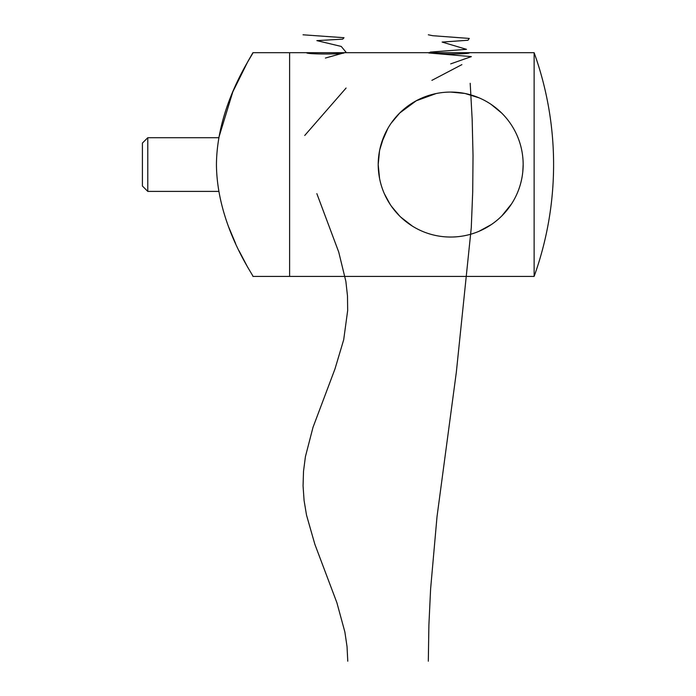 <?xml version="1.0" encoding="UTF-8"?>
<svg xmlns="http://www.w3.org/2000/svg" width="696" height="696" viewBox="0 0 696 696"><rect width="100%" height="100%" fill="white"/><g stroke="black" fill="none" stroke-linecap="round" stroke-linejoin="round"><path stroke-width="1.04" d="M344.198 52.696L306.614 52.696C305.448 54.418 345.355 54.418 344.198 52.696L431.894 52.696C430.728 54.418 470.635 54.418 469.478 52.696L431.894 52.696M468.652 94.334L465.772 93.656M450.721 92.072L464.65 93.429L450.73 92.072M434.008 94.012L431.894 94.552M465.789 93.664L469.478 94.552M399.765 112.969L391.187 123.157M388.325 127.612L384.575 134.824M379.546 150.667L378.198 164.552L379.538 150.71M381.434 143.159L387.916 128.308M391.5 122.705L398.86 113.883M379.572 178.594L378.198 164.552C378.406 204.833 410.657 236.979 450.617 237.04C490.576 237.031 523.027 204.885 523.166 164.552C523.053 124.262 490.506 92.072 450.756 92.072C410.762 92.116 378.433 124.097 378.198 164.552L379.363 177.489M379.659 150.084L383.975 136.216M399.713 113.022L416.251 100.772L436.131 93.551M465.189 93.534L479.005 97.832M491.15 104.417L501.799 113.161M384.183 193.401L390.169 204.45M391.343 206.173L399.53 215.908M534.128 52.696A331.096 331.096 0 0 1 534.128 276.408L534.128 52.696L469.478 52.696M306.614 52.696L252.918 52.696L247.872 61.5M534.128 276.408L289.614 276.408L289.614 52.696L289.614 276.408L252.918 276.408C254.431 276.486 216.943 225.904 216.439 164.552C216.961 103.226 254.423 52.6 252.918 52.696M523.166 164.552L522.783 172.025M511.621 203.806L501.825 215.917M491.254 224.617L479.152 231.211M412.189 225.965L400.818 217.161M391.413 206.277L388.185 201.266M399.478 215.856L391.248 206.042M390.23 204.537L384.392 193.862M228.662 226.974L235.605 243.548M239.024 250.769L247.915 267.69M247.846 61.535L232.812 91.846L218.77 137.712L147.778 137.712L147.778 191.4L218.77 191.4M147.778 191.4L142.41 186.032L142.41 143.08L147.778 137.712M428.31 34.8L432.721 35.705L469.287 38.437L467.982 40.255L442.125 42.073L466.503 49.338L430.459 52.069L428.745 52.974L471.357 56.611L450.686 63.884M461.874 64.632L431.894 80.362M470.2 83.294L472.166 119.407L473.028 155.53L472.715 191.652L471.27 227.766L456.332 372.247L437.01 516.719L430.606 588.964L428.893 625.078L428.31 661.2M303.03 34.8L344.007 37.706L342.702 39.159L316.845 40.62L341.223 46.432L346.077 52.252L325.406 58.064M346.077 88.044L304.735 135.468M316.845 193.636L338.735 252.083L345.86 281.306L347.487 295.913L347.669 310.529L343.694 339.752L334.967 368.976L312.974 427.422L305.422 456.637L303.517 471.253L303.065 485.86L304.082 500.476L306.51 515.083L314.862 544.307L336.907 602.753L344.868 631.977L347.034 646.593L347.774 661.2"/></g></svg>
